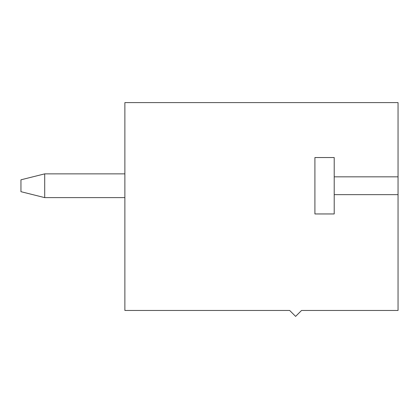 <?xml version="1.0" encoding="UTF-8"?>
<svg xmlns="http://www.w3.org/2000/svg" width="419" height="419" viewBox="0 0 419 419"><rect width="100%" height="100%" fill="white"/><g stroke="black" fill="none" stroke-linecap="round" stroke-linejoin="round"><path stroke-width="0.63" d="M124.878 197.621L44.702 197.621L124.878 197.621M20.95 191.682L20.95 179.809L44.702 173.869L124.878 173.869L44.702 173.869L44.702 197.621L44.702 173.869L20.95 179.809L20.95 191.682L44.702 197.621L20.95 191.682M398.05 102.608L398.05 310.458L398.05 194.652L334.21 194.652L334.21 176.839L398.05 176.839L398.05 102.608L124.878 102.608L124.878 310.458L289.67 310.458L295.61 316.392L301.549 310.458L398.05 310.458L301.549 310.458L295.61 316.392L289.67 310.458L124.878 310.458L124.878 102.608L398.05 102.608M334.21 213.952L334.21 194.652L334.21 213.952L314.91 213.952L334.21 213.952M334.21 176.839L334.21 157.539L314.91 157.539L314.91 213.952L314.91 157.539L334.21 157.539L334.21 194.652L398.05 194.652L398.05 176.839L334.21 176.839"/></g></svg>
